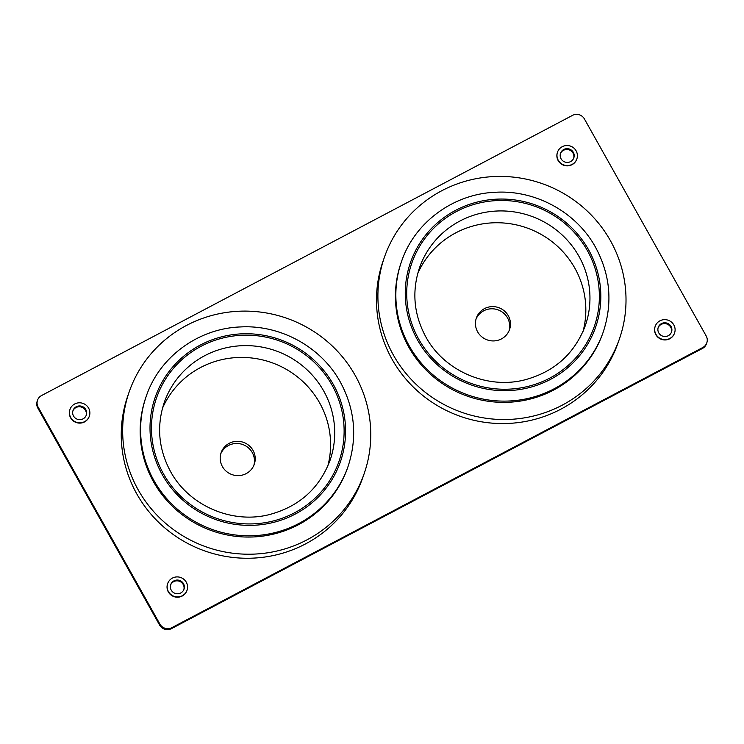 <?xml version="1.0" encoding="UTF-8"?>
<svg xmlns="http://www.w3.org/2000/svg" width="744" height="744" viewBox="0 0 744 744"><rect width="100%" height="100%" fill="white"/><g stroke="black" fill="none" stroke-linecap="round" stroke-linejoin="round"><path stroke-width="1.12" d="M187.032 590.28L186.921 590.587A10.249 9.979 -160.8 0 1 168.321 591.926A10.249 9.979 -160.8 0 1 167.577 583.835L167.688 583.529A10.249 9.979 19.2 0 0 178.272 596.883A10.249 9.979 19.2 0 0 186.288 582.189A10.249 9.979 19.2 0 0 167.688 583.529M674.557 333.024L674.445 333.331A10.249 9.979 -160.8 0 1 655.845 334.67A10.249 9.979 -160.8 0 1 655.101 326.579L655.213 326.272A10.249 9.979 19.2 0 0 665.796 339.627A10.249 9.979 19.2 0 0 673.822 324.933A10.249 9.979 19.2 0 0 655.213 326.272M89.326 416.175L89.224 416.491A10.249 9.979 -160.8 0 1 70.615 417.821A10.249 9.979 -160.8 0 1 69.88 409.739L69.983 409.423A10.249 9.979 19.2 0 0 80.566 422.787A10.249 9.979 19.2 0 0 88.592 408.084A10.249 9.979 19.2 0 0 69.983 409.423M576.86 158.918L576.749 159.225A10.249 9.979 -160.8 0 1 558.139 160.565A10.249 9.979 -160.8 0 1 557.405 152.474L557.507 152.167A10.249 9.979 19.2 0 0 568.1 165.531A10.249 9.979 19.2 0 0 576.116 150.827A10.249 9.979 19.2 0 0 557.507 152.167M170.599 584.998A7.022 6.845 -160.8 0 1 183.201 584.486A7.022 6.845 -160.8 0 1 183.833 589.62M171.232 590.131A7.022 6.845 -160.8 0 1 176.737 580.06A7.022 6.845 -160.8 0 1 183.991 589.22A7.022 6.845 -160.8 0 1 171.232 590.131M658.124 327.741A7.022 6.845 -160.8 0 1 670.725 327.23A7.022 6.845 -160.8 0 1 671.358 332.363M658.756 332.875A7.022 6.845 -160.8 0 1 664.262 322.803A7.022 6.845 -160.8 0 1 671.516 331.964A7.022 6.845 -160.8 0 1 658.756 332.875M72.893 410.902A7.022 6.845 -160.8 0 1 85.495 410.39A7.022 6.845 -160.8 0 1 86.137 415.524M73.535 416.036A7.022 6.845 -160.8 0 1 79.031 405.954A7.022 6.845 -160.8 0 1 86.285 415.115A7.022 6.845 -160.8 0 1 73.535 416.036M560.418 153.645A7.022 6.845 -160.8 0 1 573.019 153.125A7.022 6.845 -160.8 0 1 573.661 158.258M561.06 158.779A7.022 6.845 -160.8 0 1 566.556 148.698A7.022 6.845 -160.8 0 1 573.819 157.858A7.022 6.845 -160.8 0 1 561.06 158.779M584.393 118.919L706.168 335.916A8.779 8.556 -160.8 0 1 702.755 347.522L171.836 627.676A8.779 8.556 -160.8 0 1 159.932 624.151L38.158 407.154A8.779 8.556 -160.8 0 1 41.571 395.538L572.489 115.385A8.779 8.556 -160.8 0 1 584.393 118.919M37.526 400.216L37.2 401.156A8.779 8.556 19.2 0 0 37.832 408.084L159.607 625.081A8.779 8.556 19.2 0 0 171.511 628.615L702.429 348.462A8.779 8.556 19.2 0 0 706.475 343.784L706.8 342.844M441.778 190.734A124.397 121.207 -160.8 0 1 581.501 205.958A124.397 121.207 -160.8 0 1 619.408 338.966A124.397 121.207 -160.8 0 1 562.139 405.21A124.397 121.207 -160.8 0 1 422.415 389.986A124.397 121.207 -160.8 0 1 384.509 256.978A124.397 121.207 -160.8 0 1 441.778 190.734M619.408 338.966L617.994 343.003A124.397 121.207 -160.8 0 1 560.725 409.247A124.397 121.207 -160.8 0 1 421.002 394.022A124.397 121.207 -160.8 0 1 383.095 261.023L384.509 256.978M602.826 333.173A106.838 104.095 -160.8 0 1 553.638 390.07A106.838 104.095 -160.8 0 1 433.64 376.994A106.838 104.095 -160.8 0 1 401.09 262.772L401.518 261.525A106.838 104.095 -160.8 0 0 409.228 345.895A106.838 104.095 -160.8 0 0 554.075 388.824A106.838 104.095 -160.8 0 0 603.263 331.936L602.826 333.173M417.654 273.773A87.811 85.56 -160.8 0 1 455.793 232.844A87.811 85.56 -160.8 0 1 551.918 241.586A87.811 85.56 -160.8 0 1 583.017 331.48M501.447 338.911A17.558 17.112 -160.8 0 1 476.374 317.986A17.558 17.112 -160.8 0 1 504.181 310.778A17.558 17.112 -160.8 0 1 501.447 338.911M476.03 319.083A17.558 17.112 -160.8 0 1 502.963 312.582A17.558 17.112 -160.8 0 1 509.119 330.634M186.53 325.426A124.397 121.207 -160.8 0 1 326.253 340.65A124.397 121.207 -160.8 0 1 364.16 473.649A124.397 121.207 -160.8 0 1 306.891 539.902A124.397 121.207 -160.8 0 1 167.168 524.669A124.397 121.207 -160.8 0 1 129.261 391.67A124.397 121.207 -160.8 0 1 186.53 325.426M364.16 473.649L362.747 477.695A124.397 121.207 -160.8 0 1 305.477 543.938A124.397 121.207 -160.8 0 1 165.754 528.714A124.397 121.207 -160.8 0 1 127.847 395.715L129.261 391.67M347.578 467.864A106.838 104.095 -160.8 0 1 298.391 524.762A106.838 104.095 -160.8 0 1 178.393 511.686A106.838 104.095 -160.8 0 1 145.843 397.454L146.27 396.217A106.838 104.095 -160.8 0 0 153.971 480.578A106.838 104.095 -160.8 0 0 298.828 523.516A106.838 104.095 -160.8 0 0 348.006 466.618L347.578 467.864M162.397 408.456A87.811 85.56 -160.8 0 1 200.536 367.536A87.811 85.56 -160.8 0 1 296.67 376.269A87.811 85.56 -160.8 0 1 327.769 466.172M246.199 473.603A17.558 17.112 -160.8 0 1 221.126 452.678A17.558 17.112 -160.8 0 1 248.933 445.47A17.558 17.112 -160.8 0 1 246.199 473.603M220.782 453.775A17.558 17.112 -160.8 0 1 247.715 447.274A17.558 17.112 -160.8 0 1 253.871 465.326M702.429 348.462L702.755 347.522M171.511 628.615L171.836 627.676M159.607 625.081L159.932 624.151M37.832 408.084L38.158 407.154M588.551 249.742A98.05 95.539 -160.8 0 1 550.476 379.394A98.05 95.539 -160.8 0 1 417.533 339.989A98.05 95.539 -160.8 0 1 455.607 210.338A98.05 95.539 -160.8 0 1 588.551 249.742M578.962 256.327A87.811 85.56 -160.8 0 1 585.296 325.667C574.545 353.865 554.28 371.954 524.492 379.933C487.013 389.521 444.084 370.782 425.819 336.883C413.785 314.526 411.674 291.499 419.486 267.793A87.811 85.56 -160.8 0 1 459.913 221.033A87.811 85.56 -160.8 0 1 578.962 256.327M587.276 250.412A96.59 94.116 -160.8 0 1 549.769 378.129A96.59 94.116 -160.8 0 1 418.807 339.311A96.59 94.116 -160.8 0 1 456.314 211.594A96.59 94.116 -160.8 0 1 587.276 250.412M333.303 384.434A98.05 95.539 -160.8 0 1 295.228 514.085A98.05 95.539 -160.8 0 1 162.285 474.672A98.05 95.539 -160.8 0 1 200.359 345.03A98.05 95.539 -160.8 0 1 333.303 384.434M323.714 391.009A87.811 85.56 -160.8 0 1 330.048 460.35C319.297 488.557 299.032 506.645 269.244 514.625C231.756 524.213 188.837 505.474 170.562 471.566C158.537 449.218 156.426 426.191 164.238 402.485A87.811 85.56 -160.8 0 1 204.665 355.725A87.811 85.56 -160.8 0 1 323.714 391.009M332.029 385.104A96.59 94.116 -160.8 0 1 294.522 512.821A96.59 94.116 -160.8 0 1 163.559 474.002A96.59 94.116 -160.8 0 1 201.066 346.286A96.59 94.116 -160.8 0 1 332.029 385.104M401.518 261.525C414.65 222.298 453.654 193.682 495.764 192.25C535.885 189.943 576.395 212.282 595.553 247.315C610.266 274.61 612.833 302.817 603.263 331.936M146.27 396.217C159.402 356.99 198.406 328.374 240.507 326.942C280.637 324.635 321.148 346.974 340.306 381.998C355.009 409.302 357.585 437.509 348.006 466.618"/></g></svg>
